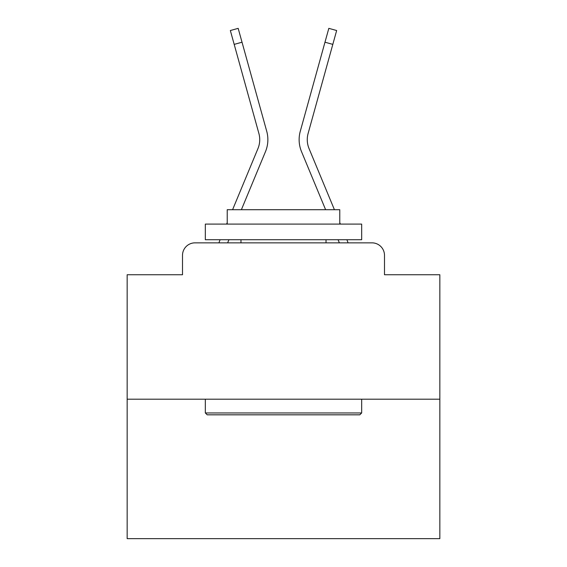 <?xml version="1.0" encoding="UTF-8"?>
<svg xmlns="http://www.w3.org/2000/svg" width="567" height="567" viewBox="0 0 567 567"><rect width="100%" height="100%" fill="white"/><g stroke="black" fill="none" stroke-linecap="round" stroke-linejoin="round"><path stroke-width="0.85" d="M182.503 255.356L182.503 274.747L182.503 255.356A12.509 12.509 0 0 1 195.013 242.853L218.933 242.853A39.399 39.399 0 0 1 219.904 240.259L220.131 239.728M439.843 399.196L127.157 399.196L127.157 538.65L439.843 538.65L439.843 274.747L384.497 274.747L384.497 255.356A12.509 12.509 0 0 0 371.987 242.853L195.013 242.853M127.157 399.196L127.157 274.747L182.503 274.747M228.933 239.728L227.636 242.853L228.933 239.728L227.636 242.853L228.933 239.728L227.636 242.853L228.933 239.728L227.636 242.853L228.933 239.728L227.636 242.853L228.933 239.728L227.636 242.853L228.933 239.728L227.636 242.853L228.933 239.728L227.636 242.853L228.933 239.728L227.636 242.853L228.933 239.728L227.636 242.853L228.933 239.728L227.636 242.853L228.933 239.728L227.636 242.853L228.933 239.728L227.636 242.853L228.933 239.728L227.636 242.853L228.933 239.728L227.636 242.853L228.933 239.728L227.636 242.853L228.933 239.728L227.636 242.853L234.724 242.853M332.276 242.853L339.364 242.853L338.067 239.728M346.869 239.728L347.096 240.259A39.399 39.399 0 0 1 348.067 242.853L371.987 242.853M384.497 274.747L384.497 255.356M232.583 209.705L257.971 148.533A23.141 23.141 0 0 0 258.892 133.479L230.344 30.526L238.175 28.35L242.024 42.213L234.185 44.382M241.386 209.705L265.476 151.651A31.27 31.27 0 0 0 266.731 131.31L242.024 42.213M334.417 209.705L309.029 148.533A23.141 23.141 0 0 1 308.108 133.479L332.815 44.382L324.976 42.213L328.825 28.35L336.656 30.526L332.815 44.382M325.614 209.705L301.524 151.651A31.27 31.27 0 0 1 300.269 131.31L324.976 42.213M257.971 148.533A23.141 23.141 0 0 0 258.892 133.479A23.141 23.141 0 0 1 257.971 148.533A23.141 23.141 0 0 0 258.892 133.479A23.141 23.141 0 0 1 257.971 148.533A23.141 23.141 0 0 0 258.892 133.479A23.141 23.141 0 0 1 257.971 148.533A23.141 23.141 0 0 0 258.892 133.479A23.141 23.141 0 0 1 257.971 148.533A23.141 23.141 0 0 0 258.892 133.479A23.141 23.141 0 0 1 257.971 148.533A23.141 23.141 0 0 0 258.892 133.479A23.141 23.141 0 0 1 257.971 148.533A23.141 23.141 0 0 0 258.892 133.479A23.141 23.141 0 0 1 257.971 148.533A23.141 23.141 0 0 0 258.892 133.479A23.141 23.141 0 0 1 257.971 148.533A23.141 23.141 0 0 0 258.892 133.479A23.141 23.141 0 0 1 257.971 148.533A23.141 23.141 0 0 0 258.892 133.479A23.141 23.141 0 0 1 257.971 148.533A23.141 23.141 0 0 0 258.892 133.479A23.141 23.141 0 0 1 257.971 148.533A23.141 23.141 0 0 0 258.892 133.479A23.141 23.141 0 0 1 257.971 148.533A23.141 23.141 0 0 0 258.892 133.479A23.141 23.141 0 0 1 257.971 148.533A23.141 23.141 0 0 0 258.892 133.479A23.141 23.141 0 0 1 257.971 148.533A23.141 23.141 0 0 0 258.892 133.479A23.141 23.141 0 0 1 257.971 148.533A23.141 23.141 0 0 0 258.892 133.479A23.141 23.141 0 0 1 257.971 148.533M309.029 148.533A23.141 23.141 0 0 1 308.108 133.479A23.141 23.141 0 0 0 309.029 148.533A23.141 23.141 0 0 1 308.108 133.479A23.141 23.141 0 0 0 309.029 148.533A23.141 23.141 0 0 1 308.108 133.479A23.141 23.141 0 0 0 309.029 148.533A23.141 23.141 0 0 1 308.108 133.479A23.141 23.141 0 0 0 309.029 148.533A23.141 23.141 0 0 1 308.108 133.479A23.141 23.141 0 0 0 309.029 148.533A23.141 23.141 0 0 1 308.108 133.479A23.141 23.141 0 0 0 309.029 148.533A23.141 23.141 0 0 1 308.108 133.479A23.141 23.141 0 0 0 309.029 148.533A23.141 23.141 0 0 1 308.108 133.479A23.141 23.141 0 0 0 309.029 148.533A23.141 23.141 0 0 1 308.108 133.479A23.141 23.141 0 0 0 309.029 148.533A23.141 23.141 0 0 1 308.108 133.479A23.141 23.141 0 0 0 309.029 148.533A23.141 23.141 0 0 1 308.108 133.479A23.141 23.141 0 0 0 309.029 148.533A23.141 23.141 0 0 1 308.108 133.479A23.141 23.141 0 0 0 309.029 148.533A23.141 23.141 0 0 1 308.108 133.479A23.141 23.141 0 0 0 309.029 148.533A23.141 23.141 0 0 1 308.108 133.479A23.141 23.141 0 0 0 309.029 148.533A23.141 23.141 0 0 1 308.108 133.479A23.141 23.141 0 0 0 309.029 148.533A23.141 23.141 0 0 1 308.108 133.479A23.141 23.141 0 0 0 309.029 148.533M359.797 414.824L207.203 414.824L205.332 412.953L361.668 412.953L359.797 414.824M205.332 224.093L361.668 224.093L361.668 239.728L205.332 239.728L205.332 224.093M339.782 224.093L339.782 209.705L227.218 209.705L227.218 224.093M205.332 399.196L205.332 412.953M361.668 399.196L361.668 412.953M240.975 239.728L240.975 242.853M326.025 239.728L326.025 242.853M226.616 224.093L227.218 222.64M340.384 224.093L339.782 222.64"/></g></svg>
